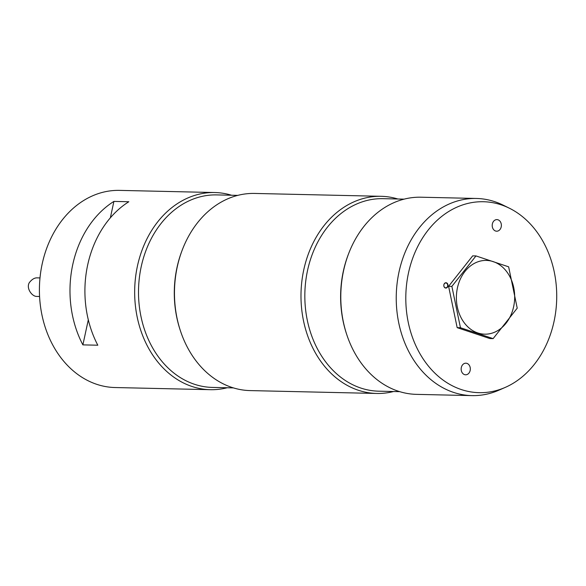 <?xml version="1.0" encoding="UTF-8"?>
<svg xmlns="http://www.w3.org/2000/svg" width="586" height="586" viewBox="0 0 586 586"><rect width="100%" height="100%" fill="white"/><g stroke="black" fill="none" stroke-linecap="round" stroke-linejoin="round"><path stroke-width="0.88" d="M446.268 283.053A2.439 1.926 91.3 0 0 445.814 282.972A2.439 1.926 91.3 0 0 443.836 285.36A2.439 1.926 91.3 0 0 445.704 287.843A2.439 1.926 91.3 0 0 447.667 285.741A2.439 1.926 91.3 0 0 446.268 283.053M446.459 282.826A2.666 2.11 -88.7 0 1 447.382 287.286A2.666 2.11 -88.7 0 1 443.866 286.115A2.666 2.11 -88.7 0 1 446.459 282.826M497.997 219.794A5.801 4.585 91.3 0 0 496.921 219.604A5.801 4.585 91.3 0 0 492.203 225.302A5.801 4.585 91.3 0 0 496.657 231.206A5.801 4.585 91.3 0 0 501.323 226.203A5.801 4.585 91.3 0 0 497.997 219.794M466.954 363.386A5.801 4.585 91.3 0 0 465.87 363.195A5.801 4.585 91.3 0 0 461.16 368.894A5.801 4.585 91.3 0 0 465.614 374.798A5.801 4.585 91.3 0 0 470.272 369.795A5.801 4.585 91.3 0 0 466.954 363.386M501.228 204.851A95.496 75.455 91.3 0 0 405.827 300.918A95.496 75.455 91.3 0 0 505.293 387.383A95.496 75.455 91.3 0 0 556.7 298.911A95.496 75.455 91.3 0 0 509.351 208.198A95.496 75.455 91.3 0 0 501.228 204.851M505.293 387.383L498.972 390.159A98.602 77.909 -88.7 0 1 471.928 395.616A98.602 77.909 -88.7 0 1 453.542 392.393A98.602 77.909 -88.7 0 1 397.088 283.529A98.602 77.909 -88.7 0 1 476.389 198.464A98.602 77.909 -88.7 0 1 494.774 201.687A98.602 77.909 -88.7 0 1 503.162 205.144L509.351 208.198M471.928 395.616L416.485 394.363A98.602 77.909 -88.7 0 1 398.099 391.14A98.602 77.909 -88.7 0 1 341.645 282.276A98.602 77.909 -88.7 0 1 420.946 197.211L476.389 198.464M393.528 391.521A98.602 77.909 -88.7 0 1 376.681 393.462A98.602 77.909 -88.7 0 1 358.295 390.239A98.602 77.909 -88.7 0 1 301.841 281.375A98.602 77.909 -88.7 0 1 381.142 196.31A98.602 77.909 -88.7 0 1 397.887 199.006M376.681 393.462L250.156 390.591A98.602 77.909 -88.7 0 1 231.77 387.375A98.602 77.909 -88.7 0 1 175.317 278.511A98.602 77.909 -88.7 0 1 254.617 193.439L381.142 196.31M227.2 387.756A98.602 77.909 -88.7 0 1 210.352 389.69A98.602 77.909 -88.7 0 1 191.966 386.467A98.602 77.909 -88.7 0 1 135.513 277.61A98.602 77.909 -88.7 0 1 214.813 192.538A98.602 77.909 -88.7 0 1 231.558 195.241M214.813 192.538L119.566 190.384A98.602 77.909 91.3 0 0 40.266 275.449A98.602 77.909 91.3 0 0 96.719 384.313A98.602 77.909 91.3 0 0 115.105 387.536L210.352 389.69M113.904 201.408A98.602 77.909 91.3 0 0 82.882 344.876L97.811 345.213A98.602 77.909 91.3 0 1 128.825 201.745L113.904 201.408L110.351 217.824M88.303 319.802L82.882 344.876M40.002 277.925L36.61 277.852C34.105 277.998 31.666 279.61 29.3 282.672C25.974 288.202 31.944 296.391 36.515 296.413L39.577 296.479M493.244 261.627A36.889 29.146 91.3 0 0 457.329 307.013A36.889 29.146 91.3 0 0 506.018 323.252A36.889 29.146 91.3 0 0 493.244 261.627M493.119 338.62L489.837 338.547L457.168 327.655L448.598 286.305L451.879 286.378L475.978 255.928L508.641 266.828L517.218 308.17L493.119 338.62L460.457 327.728L451.879 286.378M448.598 286.305L472.69 255.855L475.978 255.928M457.168 327.655L460.457 327.728M346.634 334.218A96.28 76.077 -88.7 0 1 348.443 254.126M404.098 199.145L383.098 198.669A96.28 76.077 91.3 0 0 305.665 281.741A96.28 76.077 91.3 0 0 360.786 388.042A96.28 76.077 91.3 0 0 378.739 391.184L399.74 391.66M180.305 330.453A96.28 76.077 -88.7 0 1 182.121 250.361M237.77 195.38L216.769 194.904A96.28 76.077 91.3 0 0 139.336 277.969A96.28 76.077 91.3 0 0 194.464 384.27A96.28 76.077 91.3 0 0 212.41 387.419L233.411 387.895"/></g></svg>
